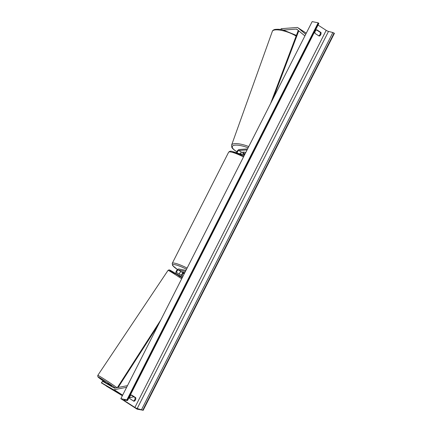 <?xml version="1.0" encoding="UTF-8"?>
<svg xmlns="http://www.w3.org/2000/svg" width="432" height="432" viewBox="0 0 432 432"><rect width="100%" height="100%" fill="white"/><g stroke="black" fill="none" stroke-linecap="round" stroke-linejoin="round"><path stroke-width="0.65" d="M106.429 385.954L101.369 382.86L102.541 381.272L114.275 388.087A1.809 0.934 -57.2 0 0 114.431 388.147A1.809 0.934 -57.2 0 0 114.707 388.141L127.467 385.657M102.541 381.272L101.579 382.806L113.314 389.615A3.613 1.868 -57.2 0 0 113.627 389.734A3.613 1.868 -57.2 0 0 114.178 389.723L126.635 387.299M129.638 397.634L133.866 396.814M106.348 386.078L122.364 395.717M283.489 30.062L296.406 29.084A1.809 0.934 122.8 0 1 296.59 29.09A1.809 0.934 122.8 0 1 296.762 29.16A1.809 0.934 122.8 0 1 296.811 29.198L304.895 35.932M280.903 29.538L281.237 28.685L297.032 27.486A3.613 1.868 122.8 0 1 297.394 27.502A3.613 1.868 122.8 0 1 297.74 27.643A3.613 1.868 122.8 0 1 297.837 27.713L305.726 34.285M281.237 28.685L280.746 29.511M236.525 152.798A2.711 1.399 122.8 0 1 239.312 149.515L247.585 148.889M237.406 153.139A1.582 0.815 122.8 0 1 237.605 151.6A1.582 0.815 122.8 0 1 238.918 150.514L247.077 149.893M240.165 153.814A1.582 0.815 122.8 0 1 241.682 152.296L244.237 152.102A2.257 0.707 21.4 0 1 245.673 152.663M245.036 153.916L244.28 153.976A1.582 0.815 -57.2 0 0 243.41 154.472M244.625 154.721L237.951 153.36M244.123 155.714L242.417 155.363M243.778 153.328A2.711 1.399 -57.2 0 0 242.746 154.337M181.229 276.723L179.08 275.465A2.711 1.399 -57.2 0 1 179.048 275.449L176.288 273.667A2.711 1.399 -57.2 0 0 176.315 273.683L182.466 277.252M185.927 270.427L178.967 269.006A2.711 1.399 -57.2 0 0 176.44 270.859A2.711 1.399 -57.2 0 0 176.288 273.667M185.425 271.42L178.465 270A1.582 0.815 -57.2 0 0 176.99 271.08A1.582 0.815 -57.2 0 0 176.899 272.716A1.582 0.815 -57.2 0 0 176.92 272.727L182.974 276.242M184.378 273.478A2.257 0.383 26.9 0 1 182.212 272.057L183.929 272.408A2.257 0.383 26.9 0 1 184.723 272.803A2.257 0.383 -153.1 0 0 183.632 272.273L181.224 271.782A1.582 0.815 -57.2 0 0 179.933 272.587A1.582 0.815 -57.2 0 0 179.458 274.201M182.023 275.692A1.582 0.815 122.8 0 1 182.617 274.147A1.582 0.815 122.8 0 1 183.821 273.461L184.334 273.564M181.37 275.314A2.711 1.399 122.8 0 1 183.152 272.813A13.889 2.349 -153.1 0 1 181.262 271.793M107.374 383.994L108.864 384.885L107.374 383.994L107.752 383.432L110.635 385.274L111.505 385.943L111.127 386.505M109.712 387.995L107.141 386.37M181.321 276.588L181.132 276.863L179.642 275.972L179.264 276.534M120.857 398.687L137.101 409.174L142.771 410.179L137.203 408.51A1.917 0.324 26.9 0 1 134.897 407.435L124.502 400.723A1.917 0.324 26.9 0 1 123.811 400.064A1.917 0.324 26.9 0 1 124.054 400.021L127.445 400.502L126.868 399.913L120.857 398.687L312.163 21.6L318.179 22.826L126.868 399.913M131.215 395.096L135.016 397.553A2.824 2.371 -78.5 0 1 133.504 401.004M318.773 35.824A2.824 2.371 101.5 0 0 320.285 32.373L316.478 29.921M316.78 29.797A2.824 2.371 101.5 0 0 315.252 31.18A2.824 2.371 101.5 0 0 314.971 33.367L319.194 36.094A2.824 2.371 101.5 0 0 321.003 32.524L316.78 29.797M129.989 396.36A2.824 2.371 -78.5 0 1 131.517 394.972L135.74 397.699A2.824 2.371 -78.5 0 1 133.925 401.274L129.703 398.547A2.824 2.371 -78.5 0 1 129.989 396.36M143.111 410.4L334.422 33.313L332.861 32.524L328.509 31.423A1.917 0.324 26.9 0 1 326.203 30.348L318.033 25.072M318.757 23.414L318.179 22.826M135.74 397.699L135.016 397.553M321.003 32.524L320.285 32.373M245.122 153.749L244.906 153.765A2.257 0.664 19.7 0 1 243.362 153.106A2.257 0.664 19.7 0 1 242.595 152.393L242.66 152.221M245.662 152.68A2.257 0.664 19.7 0 0 244.539 152.242L244.555 152.194M244.539 152.242L242.595 152.393M118.114 387.477L158.198 325.08M117.32 387.634L160.801 319.945M298.777 30.834L273.17 98.464M298.593 30.683L298.156 30.726L270.567 103.594M114.178 389.723L122.634 395.183M113.314 389.615L122.461 395.523M296.406 29.084L297.578 29.835M297.837 27.713L306.293 33.172M238.918 150.514L241.682 152.296M244.28 153.976L244.825 154.327M176.315 273.683L179.08 275.465M178.465 270L181.224 271.782M183.821 273.461L184.248 273.737M186.521 269.26A13.889 2.349 -153.1 0 0 175.122 264.73A13.889 2.349 -153.1 0 0 177.53 269.546M177.509 269.563L172.606 265.529L172.228 263.39A15.017 2.543 26.9 0 1 174.814 263.212A15.017 2.543 26.9 0 1 187.11 268.094M243.497 156.951A15.017 2.543 -153.1 0 0 231.201 152.069A15.017 2.543 -153.1 0 0 228.609 152.253C229.586 151.168 230.791 150.914 232.238 151.492L243.918 156.119M232.519 151.605A13.889 2.349 26.9 0 1 243.913 156.13M115.425 388.001A13.889 0.535 -146.2 0 0 99.765 377.768A13.889 0.535 -146.2 0 0 103.421 381.083A13.889 0.535 -146.2 0 0 107.46 383.864L97.891 376.855L97.772 375.397A15.017 0.578 33.8 0 1 104.393 379.22A15.017 0.578 33.8 0 1 116.969 387.644A15.017 0.578 33.8 0 1 117.029 387.688M181.672 278.807A15.017 0.578 -146.2 0 0 168.037 270.378L169.09 269.865L170.213 270.275L182.169 277.835A13.889 0.535 33.8 0 0 170.213 270.286A13.889 0.535 33.8 0 0 174.933 274.185M326.203 30.348L134.897 407.435M124.805 400.129L124.502 400.723M334.082 33.091L142.771 410.179M318.519 23.047L127.208 400.135M328.509 31.423L137.203 408.51M332.861 32.524L141.556 409.612M296.384 35.402L283.187 29.992C281.043 29.311 278.294 29.122 274.941 29.43C273.445 29.835 272.581 30.472 272.338 31.342A15.017 4.428 19.7 0 1 281.092 30.332A15.017 4.428 19.7 0 1 295.51 35.716A15.017 4.428 19.7 0 1 296.125 36.088M241.634 154.111A13.889 4.093 19.7 0 1 240.295 153.522M248.762 146.567A15.017 4.428 -160.3 0 0 231.606 145.098L272.338 31.342M236.876 151.724A13.889 4.093 19.7 0 1 233.577 145.454A13.889 4.093 19.7 0 1 248.119 147.836M297.74 27.643L306.293 33.167M181.208 271.782L183.136 272.824M172.228 263.39L228.609 152.253M97.772 375.397L168.037 270.378M127.575 400.48L318.881 23.393M231.606 145.098L231.8 147.263C231.871 147.425 232.276 148.916 236.806 151.767L236.844 151.789M240.268 153.571L241.375 154.057"/></g></svg>
